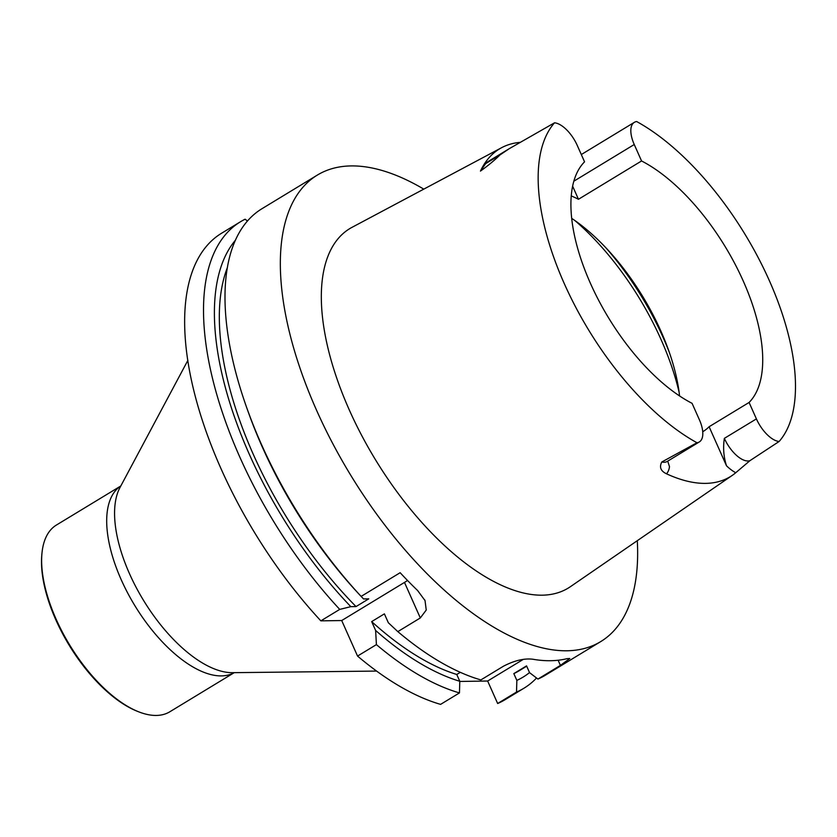 <?xml version="1.0" encoding="UTF-8"?>
<svg xmlns="http://www.w3.org/2000/svg" width="837" height="837" viewBox="0 0 837 837"><rect width="100%" height="100%" fill="white"/><g stroke="black" fill="none" stroke-linecap="round" stroke-linejoin="round"><path stroke-width="1.26" d="M376.409 644.616A272.914 127.287 58.7 0 0 459.461 692.921L440.597 704.377A272.914 127.287 58.7 0 1 357.545 656.072L376.409 644.616L375.625 630.46L371.67 621.598L384.392 613.866L388.337 622.738L397.816 631.621A272.914 127.287 -121.3 0 0 480.867 679.926L503.372 666.262C514.305 660.56 524.077 658.206 532.688 659.211A272.914 127.287 -121.3 0 0 550.61 660.717A272.914 127.287 -121.3 0 0 566.963 658.688L569.798 658.52L560.424 665.384L558.133 660.247M460.298 672.331L456.772 674.476A255.505 119.168 58.7 0 1 371.67 621.598M375.625 630.46A262.975 122.652 58.7 0 0 459.785 681.266L456.772 674.476M459.461 692.921L459.785 681.266M397.816 631.621L420.31 617.957L426.242 610.037L425.029 600.579L417.621 590.535A272.914 127.287 58.7 0 1 400.149 572.707L361.124 596.404L363.551 598.936L368.751 598.853L356.028 606.574L350.829 606.658L339.728 609.399A272.914 127.287 58.7 0 1 240.575 221.7L221.711 233.157A272.914 127.287 58.7 0 0 320.853 620.855L339.728 609.399M361.521 596.823L361.124 596.404A272.914 127.287 -121.3 0 1 246.57 407.253L247.951 411.155A262.975 122.652 58.7 0 0 359.199 594.343L361.553 596.865M227.392 267.568A255.505 119.168 58.7 0 0 356.028 606.574M235.448 240.188A262.975 122.652 58.7 0 0 350.829 606.658M247.47 221.02L245.115 219.21A272.914 127.287 58.7 0 0 240.575 221.7M637.292 540.692A272.914 127.287 -121.3 0 1 600.694 641.613L545.316 675.239A272.914 127.287 -121.3 0 1 537.929 679.058L529.57 672.666L526.546 665.875L513.824 673.607L516.847 680.387L516.523 692.053L497.659 703.509L487.647 681.025L523.282 659.389M487.647 681.025L459.785 681.454M513.824 673.607A255.505 119.168 58.7 0 0 519.222 670.719L526.682 666.189M516.847 680.387A262.975 122.652 58.7 0 0 529.528 672.571M516.523 692.053A272.914 127.287 58.7 0 0 523.92 688.244A272.914 127.287 58.7 0 0 536.548 678.001M497.659 703.509A272.914 127.287 58.7 0 0 505.046 699.701L523.92 688.244M357.545 656.072L341.716 620.541L320.853 620.855M407.504 580.459A21.846 5.095 -24 0 1 404.491 582.416L341.716 620.541M246.57 407.253A272.914 127.287 -121.3 0 1 261.981 208.706L317.349 175.079A272.914 127.287 -121.3 0 1 423.794 189.131M537.929 679.058L560.424 665.384M600.694 641.613A272.914 127.287 -121.3 0 1 566.963 650.778A272.914 127.287 -121.3 0 1 332.331 442.773A272.914 127.287 -121.3 0 1 317.349 175.079M501.666 147.668L352.095 227.298A210.328 98.096 58.7 0 0 360.119 432.436A210.328 98.096 58.7 0 0 542.198 595.18A210.328 98.096 58.7 0 0 570.374 586.706L732.312 475.353A199.206 92.907 -121.3 0 1 705.633 483.378A199.206 92.907 -121.3 0 1 666.503 473.794C660.728 471.095 659.148 467.161 661.795 461.993L696.97 442.742A196.549 91.672 -121.3 0 1 564.326 283.712A196.549 91.672 -121.3 0 1 554.523 122.809L509.314 148.641L499.919 154.981C494.803 160.087 488.316 165.464 480.448 171.093A200.734 93.618 -121.3 0 1 501.666 147.668A200.734 93.618 -121.3 0 1 519.903 142.384M702.735 431.746A146.506 68.331 58.7 0 0 702.892 431.651A146.506 68.331 58.7 0 0 709.106 426.734L749.084 402.461L756.407 418.898A25.696 11.98 58.7 0 0 779.111 441.486L749.973 460.643L735.744 472.727A199.206 92.907 -121.3 0 1 732.312 475.353M571.713 218.373A146.506 68.331 -121.3 0 1 608.97 251.11A146.506 68.331 -121.3 0 1 667.685 347.794A146.506 68.331 -121.3 0 1 679.56 395.943M554.523 122.809A25.696 11.98 58.7 0 1 577.237 145.387L584.55 161.834A146.506 68.331 58.7 0 0 590.42 283.314A146.506 68.331 58.7 0 0 692.073 403.329L699.397 419.776A25.696 11.98 -121.3 0 1 699.334 441.936A25.696 11.98 -121.3 0 1 696.97 442.742M749.084 402.461A146.506 68.331 -121.3 0 0 743.225 280.981A146.506 68.331 -121.3 0 0 641.56 160.966L578.461 199.279A146.506 68.331 58.7 0 0 571.273 195.921M641.56 160.966L634.247 144.519A25.696 11.98 -121.3 0 1 634.31 122.359A25.696 11.98 -121.3 0 1 636.664 121.543A196.549 91.672 -121.3 0 1 769.318 280.573A196.549 91.672 -121.3 0 1 779.111 441.486M749.973 460.643A25.696 11.98 -121.3 0 1 724.361 438.358C722.917 447.774 723.639 456.929 726.506 465.801L709.106 426.734M667.727 461.135L669.495 466.68A36.179 16.876 58.7 0 1 666.503 473.794M578.461 199.279L572.644 186.201M480.448 171.093L485.596 163.675L499.919 154.981M508.75 148.986L487.396 161.959A25.696 11.98 58.7 0 0 485.596 163.675M234.224 672.655A109.239 50.942 58.7 0 1 134.663 605.329A109.239 50.942 58.7 0 1 120.831 485.952L56.424 525.04A109.239 50.942 58.7 0 0 41.986 553.016L41.85 554.408A107.931 50.335 58.7 0 0 137.059 711.178L138.356 711.691A109.239 50.942 58.7 0 0 169.827 711.774L234.245 672.655M41.986 553.016A109.239 50.942 58.7 0 0 138.356 711.691M420.31 617.957L404.491 582.416M726.506 465.801A36.179 16.876 58.7 0 0 735.744 472.727M724.361 438.358L756.407 418.898M573.858 181.19L634.247 144.519M666.765 461.679L667.288 461.396A25.696 11.98 -121.3 0 1 661.795 461.993M605.674 247.553A172.349 80.383 -121.3 0 1 669.318 352.356M574.789 220.466A174.985 81.607 -121.3 0 1 679.11 392.25M187.875 360.36L119.973 487.542A112.357 52.407 58.7 0 0 143.336 600.066A112.357 52.407 58.7 0 0 232.414 672.676L376.577 671.075M425.018 600.579L424.673 599.815M667.288 461.396L699.334 441.936M581.307 154.542L634.31 122.359"/></g></svg>
